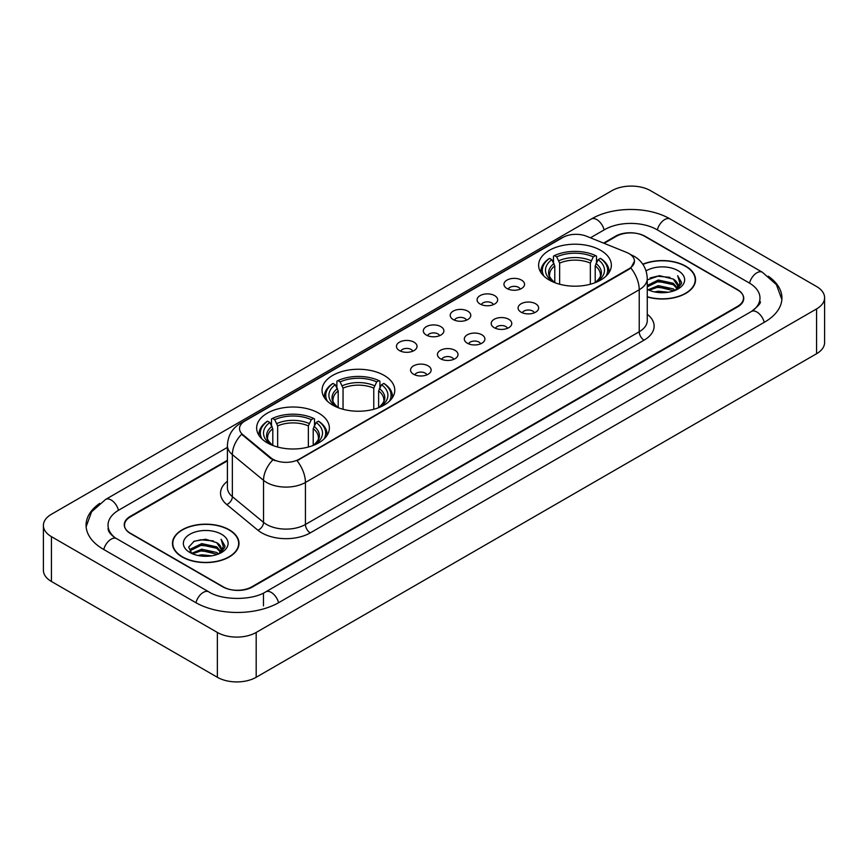 <?xml version="1.0" encoding="UTF-8"?>
<svg xmlns="http://www.w3.org/2000/svg" width="868" height="868" viewBox="0 0 868 868"><rect width="100%" height="100%" fill="white"/><g stroke="black" fill="none" stroke-linecap="round" stroke-linejoin="round"><path stroke-width="1.3" d="M384.123 375.399A36.369 20.995 0 0 0 344.498 370.853A36.369 20.995 0 0 0 322.039 390.242A36.369 20.995 0 0 0 332.694 405.096A36.369 20.995 0 0 0 372.329 409.642A36.369 20.995 0 0 0 394.777 390.242A36.369 20.995 0 0 0 384.123 375.399M318.719 413.157A36.369 20.995 0 0 0 279.095 408.611A36.369 20.995 0 0 0 256.646 428A36.369 20.995 0 0 0 267.29 442.854A36.369 20.995 0 0 0 306.925 447.4A36.369 20.995 0 0 0 329.373 428A36.369 20.995 0 0 0 318.719 413.157M600.71 250.353A36.369 20.995 0 0 0 561.075 245.807A36.369 20.995 0 0 0 538.627 265.207A36.369 20.995 0 0 0 549.281 280.049A36.369 20.995 0 0 0 588.905 284.596A36.369 20.995 0 0 0 611.354 265.207A36.369 20.995 0 0 0 600.71 250.353M506.966 288.512A10.297 5.946 180 0 1 504.926 286.831A10.297 5.946 180 0 1 508.333 279.442A10.297 5.946 180 0 1 521.527 280.104A10.297 5.946 180 0 1 523.567 286.831A10.297 5.946 180 0 1 506.966 288.512M520.268 289.12A6.174 3.57 0 0 0 518.619 287.384A6.174 3.57 0 0 0 512.532 286.483A6.174 3.57 0 0 0 508.225 289.12M480.091 304.028A10.297 5.946 180 0 1 478.051 302.346A10.297 5.946 180 0 1 481.458 294.957A10.297 5.946 180 0 1 494.651 295.619A10.297 5.946 180 0 1 496.691 302.346A10.297 5.946 180 0 1 480.091 304.028M493.393 304.646A6.174 3.57 0 0 0 491.733 302.91A6.174 3.57 0 0 0 485.657 301.999A6.174 3.57 0 0 0 481.349 304.646M453.215 319.543A10.297 5.946 180 0 1 451.176 317.862A10.297 5.946 180 0 1 454.582 310.473A10.297 5.946 180 0 1 467.765 311.145A10.297 5.946 180 0 1 469.816 317.862A10.297 5.946 180 0 1 453.215 319.543M466.517 320.162A6.174 3.57 0 0 0 464.857 318.426A6.174 3.57 0 0 0 458.771 317.525A6.174 3.57 0 0 0 454.463 320.162M426.329 335.059A10.297 5.946 180 0 1 424.289 333.377A10.297 5.946 180 0 1 427.696 325.999A10.297 5.946 180 0 1 440.89 326.661A10.297 5.946 180 0 1 442.93 333.377A10.297 5.946 180 0 1 426.329 335.059M439.631 335.677A6.174 3.57 0 0 0 437.982 333.941A6.174 3.57 0 0 0 431.895 333.041A6.174 3.57 0 0 0 427.588 335.677M399.454 350.585A10.297 5.946 180 0 1 397.414 348.903A10.297 5.946 180 0 1 400.821 341.515A10.297 5.946 180 0 1 414.014 342.176A10.297 5.946 180 0 1 416.054 348.903A10.297 5.946 180 0 1 399.454 350.585M412.756 351.193A6.174 3.57 0 0 0 411.096 349.457A6.174 3.57 0 0 0 405.02 348.556A6.174 3.57 0 0 0 400.712 351.193M521.093 312.176A10.297 5.946 180 0 1 519.042 310.494A10.297 5.946 180 0 1 522.46 303.116A10.297 5.946 180 0 1 535.643 303.778A10.297 5.946 180 0 1 537.683 310.494A10.297 5.946 180 0 1 521.093 312.176M534.395 312.795A6.174 3.57 0 0 0 532.735 311.059A6.174 3.57 0 0 0 526.648 310.158A6.174 3.57 0 0 0 522.341 312.795M494.207 327.692A10.297 5.946 180 0 1 492.167 326.01A10.297 5.946 180 0 1 495.574 318.632A10.297 5.946 180 0 1 508.767 319.294A10.297 5.946 180 0 1 510.807 326.01A10.297 5.946 180 0 1 494.207 327.692M507.509 328.31A6.174 3.57 0 0 0 505.86 326.574A6.174 3.57 0 0 0 499.773 325.674A6.174 3.57 0 0 0 495.465 328.31M467.331 343.218A10.297 5.946 180 0 1 465.291 341.536A10.297 5.946 180 0 1 468.698 334.147A10.297 5.946 180 0 1 481.892 334.809A10.297 5.946 180 0 1 483.932 341.536A10.297 5.946 180 0 1 467.331 343.218M480.633 343.826A6.174 3.57 0 0 0 478.973 342.09A6.174 3.57 0 0 0 472.897 341.189A6.174 3.57 0 0 0 468.59 343.826M440.456 358.734A10.297 5.946 180 0 1 438.416 357.052A10.297 5.946 180 0 1 441.823 349.663A10.297 5.946 180 0 1 455.006 350.325A10.297 5.946 180 0 1 457.045 357.052A10.297 5.946 180 0 1 440.456 358.734M453.758 359.352A6.174 3.57 0 0 0 452.098 357.616A6.174 3.57 0 0 0 446.011 356.705A6.174 3.57 0 0 0 441.704 359.352M413.569 374.249A10.297 5.946 180 0 1 411.53 372.567A10.297 5.946 180 0 1 414.937 365.189A10.297 5.946 180 0 1 428.13 365.851A10.297 5.946 180 0 1 430.17 372.567A10.297 5.946 180 0 1 413.569 374.249M426.872 374.868A6.174 3.57 0 0 0 425.222 373.131A6.174 3.57 0 0 0 419.135 372.231A6.174 3.57 0 0 0 414.828 374.868M626.566 252.404A18.521 10.698 180 0 1 629.04 253.608A18.521 10.698 180 0 1 634.465 261.17A18.521 10.698 180 0 1 629.04 268.733L299.124 459.205A18.521 10.698 180 0 1 270.849 457.783L242.877 434.716A18.521 10.698 180 0 1 239.525 428.586A18.521 10.698 180 0 1 244.95 421.013L562.887 237.452A18.521 10.698 180 0 1 586.616 236.259L626.566 252.404M227.405 460.843L130.525 516.775A20.582 11.881 0 0 0 124.493 525.173A20.582 11.881 0 0 0 130.525 533.581L222.707 586.801A20.582 11.881 0 0 0 251.818 586.801L737.475 306.404A20.582 11.881 0 0 0 743.507 298.006A20.582 11.881 0 0 0 737.475 289.597L645.293 236.378A20.582 11.881 0 0 0 616.182 236.378L604.128 243.333M753.131 310.397A37.053 21.396 0 0 0 759.977 298.006A37.053 21.396 0 0 0 749.117 282.881L656.935 229.662A37.053 21.396 0 0 0 604.54 229.662L590.435 237.799M227.405 447.389L118.883 510.048A37.053 21.396 0 0 0 108.023 525.173A37.053 21.396 0 0 0 114.869 537.563M217.369 632.457A27.45 15.841 0 0 0 256.179 632.457L816.56 308.932A27.45 15.841 0 0 0 824.6 297.724A27.45 15.841 0 0 0 816.56 286.516L650.631 190.721A27.45 15.841 0 0 0 611.821 190.721L51.44 514.257A27.45 15.841 0 0 0 43.4 525.455A27.45 15.841 0 0 0 51.44 536.663L217.369 632.457L217.369 677.279A27.45 15.841 0 0 0 256.179 677.279L816.56 353.743A27.45 15.841 0 0 0 824.6 342.545L824.6 297.724M43.4 525.455L43.4 570.276A27.45 15.841 0 0 0 51.44 581.484L217.369 677.279M99.712 503.386A59.013 34.069 0 0 0 86.073 525.173A59.013 34.069 0 0 0 103.357 549.27L195.539 602.49A59.013 34.069 0 0 0 278.986 602.49L764.643 322.093A59.013 34.069 0 0 0 781.927 298.006A59.013 34.069 0 0 0 768.288 276.219M647.268 296.943A33.277 19.215 0 0 0 695.55 279.8A33.277 19.215 0 0 0 685.807 266.216A33.277 19.215 0 0 0 642.808 264.208M229.261 529.795A33.277 19.215 0 0 0 192.989 525.639A33.277 19.215 0 0 0 172.45 543.379A33.277 19.215 0 0 0 182.193 556.974A33.277 19.215 0 0 0 218.465 561.129A33.277 19.215 0 0 0 239.004 543.379A33.277 19.215 0 0 0 229.261 529.795M634.465 261.17L630.841 267.984L629.04 269.286L297.04 460.702A24.011 13.866 60 0 1 305.428 482.456A27.45 15.841 180 0 1 266.617 482.456A27.45 15.841 180 0 1 263.536 480.34L232.364 454.637A27.45 15.841 180 0 1 227.405 445.555L227.405 487.566A27.45 15.841 0 0 0 232.364 496.659L263.536 522.362A27.45 15.841 0 0 0 266.617 524.478A27.45 15.841 0 0 0 305.428 524.478L639.228 331.76A27.45 15.841 0 0 0 647.268 320.552L647.268 278.541A27.45 15.841 180 0 1 639.228 289.738A24.011 13.866 -120 0 0 630.841 267.984M275.004 460.702L270.849 458.597L241.629 434.26A24.011 16.058 129.5 0 0 232.364 454.637L232.364 496.659A6.857 4.59 -50.5 0 1 226.743 504.536A34.308 19.812 180 0 1 227.405 481.284M227.405 460.279L130.276 516.351A20.582 11.881 0 0 0 124.254 524.76A20.582 11.881 0 0 0 130.276 533.158L223.434 586.942A20.582 11.881 0 0 0 252.545 586.942L737.724 306.827A20.582 11.881 0 0 0 743.746 298.429A20.582 11.881 0 0 0 737.724 290.021L644.566 236.237A20.582 11.881 0 0 0 615.455 236.237L603.564 243.105M647.268 296.726A32.93 19.02 0 0 0 695.214 279.8A32.93 19.02 0 0 0 685.568 266.357A32.93 19.02 0 0 0 642.938 264.404M654.472 291.908L658.259 291.225L668.349 292.234M658.91 292.57L663.846 292.679M648.157 289.76L658.259 285.615L673.242 288.87L675.141 290.368M649.123 290.248L658.259 287.015L674.002 290.802M647.268 285.464L658.259 280.017L673.242 283.272L677.246 287.731M647.268 286.863L658.259 281.416L673.242 284.671L676.888 288.393M675.217 290.335A15.515 8.951 0 0 0 677.789 285.398A15.515 8.951 0 0 0 673.242 279.062L677.778 285.735M647.268 289.38A22.373 12.912 0 0 0 678.092 288.935A22.373 12.912 0 0 0 678.092 270.664A22.373 12.912 0 0 0 646.074 270.892M673.242 279.062L659.43 275.655L647.268 279.941M676.736 289.652L681.347 283.749L681.499 282.371L677.658 275.709L679.904 283.152L675.467 290.227M677.658 275.709L681.489 282.632M650.11 277.944L657.304 276.198L669.944 277.348M652.671 282.675L657.304 281.796L669.478 282.805M652.671 288.284L657.304 287.406L669.478 288.415M182.432 556.833A32.93 19.02 0 0 0 218.324 560.956A32.93 19.02 0 0 0 238.657 543.379A32.93 19.02 0 0 0 229.011 529.936A32.93 19.02 0 0 0 193.119 525.813A32.93 19.02 0 0 0 172.786 543.379A32.93 19.02 0 0 0 182.432 556.833M197.926 555.487L201.712 554.804L211.792 555.813M202.352 556.149L207.3 556.269M191.611 553.35L201.712 549.205L216.696 552.46L218.595 553.947M192.577 553.838L201.712 550.605L217.445 554.381M190.363 552.2L190.743 548.999L201.712 543.607L216.696 546.851L220.7 551.321M190.276 551.798L190.743 550.399L201.712 545.006L216.696 548.261L220.342 551.983M218.671 553.914A15.515 8.951 0 0 0 221.232 548.988A15.515 8.951 0 0 0 216.696 542.652L221.221 549.325M221.546 534.254A22.373 12.912 0 0 0 189.908 534.254A22.373 12.912 0 0 0 189.908 552.515A22.373 12.912 0 0 0 221.546 552.515A22.373 12.912 0 0 0 221.546 534.254M216.696 542.652L205.64 539.256L194.182 541.231L188.66 547.1L191.795 553.491M220.19 553.241L224.801 547.339L224.953 545.95L221.101 539.288L223.347 546.742L218.92 553.817M221.101 539.288L224.942 546.222M193.564 541.534L200.747 539.788L213.398 540.927M196.114 546.265L200.747 545.386L212.931 546.395M196.114 551.874L200.747 550.985L212.931 552.005M554.782 282.653L554.782 265.901L551.842 259.684A29.501 17.034 0 0 0 551.842 280.809L551.288 281.124M553.48 262.494L553.48 256.136L554.457 255.583A32.659 18.857 0 0 1 595.535 255.583L593.289 256.885A29.501 17.034 0 0 0 556.692 256.885L559.632 263.102L559.632 284.237M590.349 284.237L590.349 263.102L593.289 256.885M543.986 276.176A32.659 18.857 0 0 1 549.596 258.382L548.619 258.946A34.036 19.649 0 0 0 540.959 271.369A34.036 19.649 0 0 0 541.046 272.726M595.535 255.583L596.511 256.136L596.511 262.494M549.596 258.382L551.842 259.684M556.692 256.885L554.457 255.583M551.842 280.809L554.543 282.567M608.945 272.726A34.036 19.649 0 0 0 609.021 271.369A34.036 19.649 0 0 0 601.361 258.946L600.385 258.382A32.659 18.857 0 0 1 605.994 276.176M598.692 281.124L598.139 280.809A29.501 17.034 0 0 0 598.139 259.684L600.385 258.382M595.448 282.567L598.139 280.809M598.139 259.684L595.209 265.901L595.209 282.653M338.195 407.7L338.195 390.936L335.265 384.719A29.501 17.034 0 0 0 335.265 405.855L334.712 406.17M336.892 387.54L336.892 381.182L337.869 380.629A32.659 18.857 0 0 1 378.947 380.629L376.701 381.92A29.501 17.034 0 0 0 340.115 381.92L343.044 388.137L343.044 409.273M373.772 409.273L373.772 388.137L376.701 381.92M327.41 401.222A32.659 18.857 0 0 1 333.019 383.428L332.043 383.981A34.036 19.649 0 0 0 324.372 396.405A34.036 19.649 0 0 0 324.458 397.772M378.947 380.629L379.924 381.182L379.924 387.54M333.019 383.428L335.265 384.719M340.115 381.92L337.869 380.629M335.265 405.855L337.956 407.602M392.358 397.772A34.036 19.649 0 0 0 392.444 396.405A34.036 19.649 0 0 0 384.774 383.981L383.797 383.428A32.659 18.857 0 0 1 389.406 401.222M382.104 406.17L381.551 405.855A29.501 17.034 0 0 0 381.551 384.719L383.797 383.428M378.86 407.602L381.551 405.855M381.551 384.719L378.622 390.936L378.622 407.7M272.791 445.458L272.791 428.694L269.861 422.488A29.501 17.034 0 0 0 269.861 443.613L269.308 443.928M271.489 425.298L271.489 418.94L272.465 418.387A32.659 18.857 0 0 1 313.543 418.387L311.308 419.678A29.501 17.034 0 0 0 274.711 419.678L277.651 425.895L277.651 447.031M308.368 447.031L308.368 425.895L311.308 419.678M262.006 438.98A32.659 18.857 0 0 1 267.615 421.186L266.639 421.739A34.036 19.649 0 0 0 258.979 434.163A34.036 19.649 0 0 0 259.055 435.53M313.543 418.387L314.52 418.94L314.52 425.298M267.615 421.186L269.861 422.488M274.711 419.678L272.465 418.387M269.861 443.613L272.552 445.36M326.954 435.53A34.036 19.649 0 0 0 327.041 434.163A34.036 19.649 0 0 0 319.381 421.739L318.404 421.186A32.659 18.857 0 0 1 324.014 438.98M316.711 443.928L316.158 443.613A29.501 17.034 0 0 0 316.158 422.488L318.404 421.186M313.456 445.36L316.158 443.613M316.158 422.488L313.218 428.694L313.218 445.458M242.877 434.716L242.877 435.53M270.849 457.783L270.849 458.597M299.124 459.205L299.124 459.758M629.04 268.733L629.04 269.286M278.574 602.728A10.98 6.336 -120 0 0 271.228 592.399A10.98 6.336 -120 0 0 265.738 591.857C252.23 600.591 222.284 600.591 208.787 591.857L116.605 538.637C115.509 538.236 110.16 534.59 108.478 530.728L108.023 528.536M195.951 602.728A10.98 6.336 -60 0 1 203.296 592.399A10.98 6.336 -60 0 1 208.787 591.857M103.769 549.509A10.98 6.336 -60 0 1 111.115 539.18A10.98 6.336 -60 0 1 116.605 538.637M86.127 526.724L91.596 511.794L105.625 499.425A10.98 6.336 60 0 1 111.115 499.968A10.98 6.336 60 0 1 118.471 510.297M105.625 499.425L591.292 219.029A10.98 6.336 60 0 1 596.772 219.571A10.98 6.336 60 0 1 604.128 229.89M591.292 219.029C612.7 206.291 648.776 206.291 670.194 219.029A10.98 6.336 120 0 0 664.704 219.571A10.98 6.336 120 0 0 657.347 229.89M781.873 299.547L776.404 284.617L762.375 272.248A10.98 6.336 120 0 0 756.885 272.791A10.98 6.336 120 0 0 749.529 283.12M764.231 322.332A10.98 6.336 -120 0 0 756.885 312.013A10.98 6.336 -120 0 0 751.395 311.471L265.738 591.857M256.179 677.279L256.179 632.457M51.44 581.484L51.44 536.663M816.56 353.743L816.56 308.932M263.46 605.853L263.46 593.528M310.277 532.876A6.857 3.96 60 0 1 305.428 524.478L305.428 482.456L639.228 289.738L639.228 331.76A6.857 3.96 60 0 0 644.078 340.158L310.277 532.876A34.308 19.812 180 0 1 261.767 532.876A34.308 19.812 180 0 1 257.915 530.24L226.743 504.536M647.268 278.541C646.801 268.668 642.461 261.268 634.258 256.342L630.786 254.649A24.011 11.251 112 0 0 630.472 254.53M242.91 422.423A24.011 13.866 -120 0 0 240.414 423.356C232.212 428.282 227.872 435.682 227.405 445.555M240.414 423.356L560.869 238.342A24.011 13.866 60 0 1 562.692 237.572M272.899 459.866A24.011 16.058 129.5 0 0 263.536 480.34L263.536 522.362A6.857 4.59 -50.5 0 1 257.915 530.24M647.268 314.27A34.308 19.812 180 0 1 644.078 340.158M554.782 265.901A25.389 14.658 0 0 0 549.607 274.765C548.912 276.067 550.442 278.519 554.185 282.154M590.349 263.102A25.389 14.658 0 0 0 559.632 263.102M554.066 263.503A26.387 15.233 0 0 0 554.066 282.067M591.065 260.704A26.387 15.233 0 0 0 558.916 260.704M595.925 282.067A26.387 15.233 0 0 0 595.925 263.503M595.795 282.154C599.538 278.53 601.068 276.067 600.385 274.765A25.389 14.658 0 0 0 595.209 265.901M338.195 390.936A25.389 14.658 0 0 0 333.019 399.812C332.325 401.103 333.854 403.566 337.609 407.19M373.772 388.137A25.389 14.658 0 0 0 343.044 388.137M337.478 388.549A26.387 15.233 0 0 0 337.478 407.114M374.488 385.739A26.387 15.233 0 0 0 342.328 385.739M379.338 407.114A26.387 15.233 0 0 0 379.338 388.549M379.218 407.19C382.962 403.577 384.491 401.114 383.797 399.812A25.389 14.658 0 0 0 378.622 390.936M272.791 428.694A25.389 14.658 0 0 0 267.615 437.57C266.921 438.861 268.451 441.324 272.205 444.948M308.368 425.895A25.389 14.658 0 0 0 277.651 425.895M272.075 426.307A26.387 15.233 0 0 0 272.075 444.872M309.084 423.508A26.387 15.233 0 0 0 276.935 423.508M313.934 444.872A26.387 15.233 0 0 0 313.934 426.307M313.815 444.948C317.558 441.335 319.088 438.872 318.393 437.57A25.389 14.658 0 0 0 313.218 428.694M759.977 301.37C761.507 302.476 758.643 305.84 751.395 311.471M670.194 219.029L762.375 272.248M560.869 238.342L565.274 236.291M695.214 282.545L695.214 279.8M238.657 546.135L238.657 543.379M190.211 552.026L190.211 551.093M172.786 546.135L172.786 543.379M540.959 272.606L540.959 271.369M609.021 272.606L609.021 271.369M324.372 397.642L324.372 396.405M392.444 397.642L392.444 396.405M258.979 435.4L258.979 434.163M327.041 435.4L327.041 434.163"/></g></svg>
